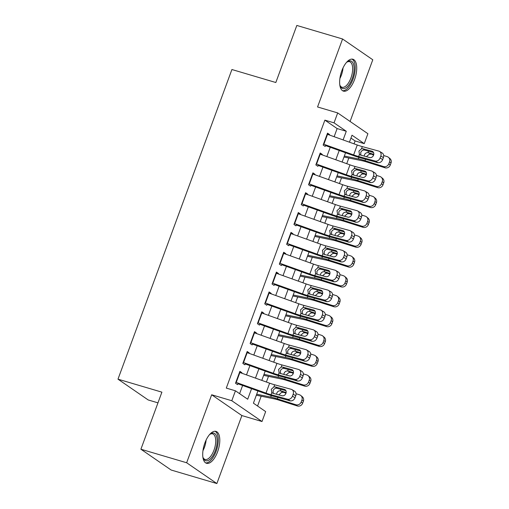 <?xml version="1.0" encoding="UTF-8"?>
<svg xmlns="http://www.w3.org/2000/svg" width="509" height="509" viewBox="0 0 509 509"><rect width="100%" height="100%" fill="white"/><g stroke="black" fill="none" stroke-linecap="round" stroke-linejoin="round"><path stroke-width="0.76" d="M217.623 451.731A16.638 7.431 106.5 0 0 215.975 431.397A16.638 7.431 106.5 0 0 204.885 442.964A16.638 7.431 106.5 0 0 206.533 463.298A16.638 7.431 106.5 0 0 217.623 451.731M354.557 79.569A16.638 7.431 106.5 0 0 352.902 59.235A16.638 7.431 106.5 0 0 341.813 70.802A16.638 7.431 106.5 0 0 343.467 91.136A16.638 7.431 106.5 0 0 354.557 79.569M257.91 390.944L253.412 403.166L265.66 411.596L262.008 421.522L231.792 400.729L235.444 390.804L247.692 399.234L251.58 388.679M241.883 415.567L211.668 394.774L186.65 462.757L140.904 449.224L171.126 470.017L216.872 483.55L241.883 415.567L262.008 421.522M157.968 402.848L148.202 399.959L117.986 379.167L231.913 69.523L275.827 82.515L296.823 25.45L342.57 38.983L317.559 106.966L337.683 112.922L367.905 133.714L364.253 143.64L351.999 135.209L349.435 142.189M350.097 121.46L372.785 59.776L342.57 38.983M354.035 143.837L355.104 140.936L364.253 143.64M257.567 406.029L261.181 396.206M266.398 382.024L268.485 376.361M273.702 362.179L275.783 356.51M281.006 342.328L283.087 336.659M288.304 322.477L290.391 316.814M295.608 302.632L297.695 296.963M302.912 282.781L304.999 277.112M310.216 262.93L312.303 257.268M317.521 243.086L319.601 237.417M324.818 223.235L326.905 217.566M332.123 203.384L334.209 197.721M339.427 183.539L341.514 177.87M346.731 163.688L348.818 158.019M186.65 462.757L216.872 483.55M241.756 373.192L241.928 372.734L239.885 371.328L235.502 383.239L237.544 384.645L238.104 383.118M249.06 353.341L249.232 352.883L247.189 351.484L242.806 363.388L244.848 364.794L245.408 363.267M256.364 333.497L256.53 333.039L254.487 331.633L250.11 343.543L252.152 344.949L252.712 343.416M263.668 313.646L263.834 313.188L261.791 311.782L257.414 323.692L259.456 325.098L260.016 323.571M270.973 293.795L271.138 293.337L269.096 291.937L264.712 303.841L266.754 305.247L267.32 303.72M278.27 273.95L278.442 273.492L276.4 272.086L272.016 283.997L274.058 285.403L274.618 283.869M285.574 254.099L285.746 253.641L283.704 252.235L279.32 264.146L281.362 265.552L281.922 264.025M292.879 234.248L293.044 233.79L291.008 232.39L286.624 244.295L288.667 245.701L289.227 244.174M300.183 214.404L300.348 213.945L298.306 212.539L293.928 224.45L295.971 225.856L296.531 224.323M307.487 194.553L307.652 194.094L305.61 192.688L301.226 204.599L303.269 206.005L303.835 204.478M314.785 174.702L314.956 174.25L312.914 172.844L308.53 184.748L310.573 186.154L311.139 184.627M322.089 154.857L322.261 154.399L320.218 152.993L315.834 164.903L317.877 166.309L318.437 164.782M355.104 140.936L350.949 138.073M334.139 136.711L337.136 128.567L324.882 120.137L226.295 388.093L235.444 390.804M239.599 393.661L242.615 385.466M246.502 374.891L249.919 365.615M253.806 355.047L257.223 345.764M261.111 335.196L264.527 325.919M268.415 315.345L271.825 306.068M275.719 295.5L279.129 286.223M283.017 275.649L286.433 266.372M290.321 255.798L293.738 246.521M297.625 235.953L301.042 226.677M304.929 216.102L308.339 206.826M312.233 196.251L315.644 186.975M319.537 176.407L322.948 167.13M326.835 156.556L330.252 147.279M329.393 135.006L329.558 134.548L327.522 133.142L323.139 145.052L325.181 146.458L325.741 144.931M211.668 394.774L231.792 400.729M324.882 120.137L334.031 122.847L337.683 112.922M140.904 449.224L161.9 392.159L117.986 379.167M345.541 152.764L342.131 162.04M338.243 172.608L334.827 181.885M330.939 192.459L327.522 201.736M323.635 212.31L320.218 221.587M316.331 232.155L312.92 241.431M309.027 252.006L305.616 261.282M301.729 271.851L298.312 281.133M294.425 291.702L291.008 300.978M287.121 311.553L283.704 320.829M279.816 331.397L276.406 340.68M272.512 351.248L269.102 360.525M265.208 371.099L261.798 380.376M343.104 139.924L346.285 131.277L334.031 122.847M255.467 378.104L258.884 368.828M262.771 358.26L266.182 348.977M270.075 338.409L273.486 329.132M277.38 318.558L280.79 309.281M284.677 298.713L288.094 289.436M291.981 278.862L295.398 269.585M299.286 259.011L302.702 249.734M306.59 239.166L310 229.89M313.894 219.315L317.304 210.039M321.192 199.464L324.608 190.188M328.496 179.62L331.913 170.343M335.8 159.769L339.217 150.492M337.136 128.567L346.285 131.277M327.255 133.867L329.558 134.548M319.951 153.718L322.261 154.399M312.647 173.563L314.956 174.25M305.343 193.414L307.652 194.094M298.045 213.265L300.348 213.945M290.741 233.109L293.044 233.79M283.437 252.96L285.746 253.641M276.132 272.811L278.442 273.492M268.828 292.656L271.138 293.337M261.531 312.507L263.834 313.188M254.226 332.352L256.53 333.039M246.922 352.203L249.232 352.883M239.618 372.054L241.928 372.734M327.134 134.198A7.463 0.961 20.2 0 1 327.516 134.331L357.28 145.001A10.664 1.374 -159.8 0 0 362.306 146.605L378.842 151.109A4.263 3.506 -59 0 1 379.58 151.421A4.263 3.506 -59 0 1 380.808 156.015L380.077 158L382.673 159.559L383.404 157.574L380.808 156.015M325.505 145.574L353.717 155.69A15.995 2.061 -159.8 0 0 361.256 158.095L377.786 162.6L375.19 161.035A4.263 3.506 -59 0 0 380.077 158M323.482 144.123A7.463 0.961 20.2 0 1 323.864 144.257L353.628 154.927A10.664 1.374 -159.8 0 0 358.654 156.53L375.19 161.035M373.53 152.484L364.228 150.009C362.643 150.021 361.473 150.836 360.728 152.452L360.868 155.169M382.673 159.559A4.263 3.506 121 0 1 377.786 162.6M379.58 151.421L382.176 152.986A4.263 3.506 121 0 1 383.404 157.574M361.517 148.743L362.923 148.736L372.015 151.218A3.41 2.806 121 0 1 372.607 151.466A3.41 2.806 121 0 1 373.587 155.137A3.41 2.806 121 0 1 369.68 157.567L360.582 155.092L359.443 154.392L358.915 151.116L361.517 148.743L362.306 146.605M359.793 154.711L359.443 154.392L358.654 156.53M343.969 157.033L362.039 160.717A10.664 1.374 20.2 0 1 366.48 161.913L384.989 167.779L383.538 166.551A4.263 3.983 -49.9 0 0 388.831 163.796L390.282 165.024A4.263 3.983 130.1 0 1 384.989 167.779M344.339 156.034L358.368 158.891A15.995 2.061 20.2 0 1 365.023 160.691L383.538 166.551M383.684 155.519L387.19 156.626A4.263 3.983 -49.9 0 1 388.475 157.338L389.926 158.56A4.263 3.983 130.1 0 1 391.014 163.039L390.282 165.024M364.196 156.072L364.419 154.99C365.118 153.343 366.308 152.547 368.001 152.605L373.606 155.086M391.014 163.039L389.563 161.811L388.831 163.796M389.563 161.811A4.263 3.983 -49.9 0 0 388.475 157.338M373.784 154.38L368.599 152.732M378.594 162.708A3.41 3.188 130.1 0 1 377.29 162.581L374.63 161.735M370.896 154.227L369.343 154.125L366.684 156.46M346.406 62.505A14.398 6.432 -73.5 0 1 347.183 61.882A14.398 6.432 -73.5 0 1 353.564 64.357A14.398 6.432 -73.5 0 1 352.234 78.545A14.398 6.432 -73.5 0 1 340.107 85.805A14.398 6.432 -73.5 0 1 339.796 84.85M339.904 85.226A13.329 5.955 106.5 0 0 342.023 87.262A13.329 5.955 106.5 0 0 350.911 77.992A13.329 5.955 106.5 0 0 349.588 61.697A13.329 5.955 106.5 0 0 346.699 62.257M342.557 90.71A16.53 7.38 106.5 0 0 353.049 79.105A16.53 7.38 106.5 0 0 351.91 59.095M209.473 434.673A14.398 6.432 -73.5 0 1 210.255 434.043A14.398 6.432 -73.5 0 1 211.305 433.413A14.398 6.432 -73.5 0 1 217.031 443.504A14.398 6.432 -73.5 0 1 208.276 460.416A14.398 6.432 -73.5 0 1 203.174 457.966A14.398 6.432 -73.5 0 1 202.862 457.018M202.97 457.387A13.329 5.955 106.5 0 0 205.095 459.43A13.329 5.955 106.5 0 0 207.475 459.143A13.329 5.955 106.5 0 0 215.192 445.897A13.329 5.955 106.5 0 0 212.66 433.865A13.329 5.955 106.5 0 0 210.274 434.145A13.329 5.955 106.5 0 0 209.765 434.419M205.623 462.878A16.53 7.38 106.5 0 0 208.054 462.414A16.53 7.38 106.5 0 0 217.502 446.565A16.53 7.38 106.5 0 0 214.976 431.257M319.83 154.049A7.463 0.961 20.2 0 1 320.212 154.182L349.976 164.852A10.664 1.374 -159.8 0 0 355.002 166.456L371.538 170.96A4.263 3.506 -59 0 1 372.276 171.272A4.263 3.506 -59 0 1 373.504 175.859L372.773 177.845L375.368 179.41L376.1 177.425L373.504 175.859M318.201 165.425L346.413 175.541A15.995 2.061 -159.8 0 0 353.952 177.94L370.482 182.445L367.886 180.88A4.263 3.506 -59 0 0 372.773 177.845M316.178 163.968A7.463 0.961 20.2 0 1 316.56 164.108L346.324 174.778A10.664 1.374 -159.8 0 0 351.35 176.381L367.886 180.88M366.226 172.335L356.924 169.86C355.339 169.872 354.175 170.687 353.424 172.303L353.57 175.02M375.368 179.41A4.263 3.506 121 0 1 370.482 182.445M372.276 171.272L374.872 172.837A4.263 3.506 121 0 1 376.1 177.425M354.219 168.594L355.619 168.587L364.711 171.062A3.41 2.806 121 0 1 365.303 171.317A3.41 2.806 121 0 1 366.283 174.988A3.41 2.806 121 0 1 362.376 177.418L353.284 174.937L352.139 174.243L351.611 170.967L354.219 168.594L355.002 166.456M352.489 174.555L352.139 174.243L351.35 176.381M312.526 173.893A7.463 0.961 20.2 0 1 312.908 174.027L342.678 184.703A10.664 1.374 -159.8 0 0 347.698 186.3L364.234 190.805A4.263 3.506 -59 0 1 364.972 191.123A4.263 3.506 -59 0 1 366.2 195.71L365.468 197.696L368.071 199.261L368.796 197.276L366.2 195.71M310.897 185.276L339.109 195.386A15.995 2.061 -159.8 0 0 346.648 197.791L363.184 202.296L360.582 200.731A4.263 3.506 -59 0 0 365.468 197.696M308.874 183.819A7.463 0.961 20.2 0 1 309.256 183.953L339.026 194.623A10.664 1.374 -159.8 0 0 344.052 196.226L360.582 200.731M358.921 192.179L349.619 189.711C348.035 189.723 346.871 190.538 346.126 192.148L346.266 194.864M368.071 199.261A4.263 3.506 121 0 1 363.184 202.296M364.972 191.123L367.574 192.682A4.263 3.506 121 0 1 368.796 197.276M346.915 188.438L348.315 188.438L357.407 190.913A3.41 2.806 121 0 1 357.999 191.168A3.41 2.806 121 0 1 358.985 194.839A3.41 2.806 121 0 1 355.072 197.263L345.98 194.788L344.835 194.088L344.307 190.811L346.915 188.438L347.698 186.3M345.185 194.406L344.835 194.088L344.052 196.226M305.222 193.744A7.463 0.961 20.2 0 1 305.604 193.878L335.374 204.548A10.664 1.374 -159.8 0 0 340.4 206.151L356.93 210.656A4.263 3.506 -59 0 1 357.668 210.968A4.263 3.506 -59 0 1 358.896 215.561L358.164 217.54L360.766 219.105L361.498 217.12L358.896 215.561M303.593 205.121L331.804 215.237A15.995 2.061 -159.8 0 0 339.344 217.642L355.88 222.147L353.278 220.582A4.263 3.506 -59 0 0 358.164 217.54M301.57 203.67A7.463 0.961 20.2 0 1 301.952 203.804L331.722 214.474A10.664 1.374 -159.8 0 0 336.748 216.077L353.278 220.582M351.617 212.03L342.322 209.555C340.731 209.568 339.567 210.382 338.822 211.998L338.962 214.715M360.766 219.105A4.263 3.506 121 0 1 355.88 222.147M357.668 210.968L360.27 212.533A4.263 3.506 121 0 1 361.498 217.12M339.611 208.289L341.011 208.283L350.109 210.764A3.41 2.806 121 0 1 350.701 211.012A3.41 2.806 121 0 1 351.681 214.683A3.41 2.806 121 0 1 347.768 217.114L338.676 214.639L337.531 213.939L337.003 210.662L339.611 208.289L340.4 206.151M337.881 214.257L337.531 213.939L336.748 216.077M297.918 213.595A7.463 0.961 20.2 0 1 298.299 213.729L328.07 224.399A10.664 1.374 -159.8 0 0 333.096 226.002L349.626 230.507A4.263 3.506 -59 0 1 350.364 230.819A4.263 3.506 -59 0 1 351.592 235.406L350.866 237.391L353.462 238.956L354.194 236.971L351.592 235.406M296.295 224.972L324.507 235.088A15.995 2.061 -159.8 0 0 332.04 237.487L348.576 241.991L345.98 240.426A4.263 3.506 -59 0 0 350.866 237.391M294.272 223.515A7.463 0.961 20.2 0 1 294.647 223.655L324.418 234.325A10.664 1.374 -159.8 0 0 329.444 235.928L345.98 240.426M344.313 231.881L335.017 229.406C333.427 229.419 332.262 230.233 331.518 231.849L331.658 234.566M353.462 238.956A4.263 3.506 121 0 1 348.576 241.991M350.364 230.819L352.966 232.384A4.263 3.506 121 0 1 354.194 236.971M332.307 228.14L333.713 228.134L342.805 230.609A3.41 2.806 121 0 1 343.397 230.863A3.41 2.806 121 0 1 344.377 234.534A3.41 2.806 121 0 1 340.47 236.965L331.372 234.484L330.233 233.79L329.705 230.513L332.307 228.14L333.096 226.002M330.583 234.102L330.233 233.79L329.444 235.928M336.665 176.884L354.735 180.568A10.664 1.374 20.2 0 1 359.176 181.764L377.684 187.624L376.234 186.402A4.263 3.983 -49.9 0 0 381.527 183.647L382.978 184.869A4.263 3.983 130.1 0 1 377.684 187.624M337.034 175.885L351.07 178.742A15.995 2.061 20.2 0 1 357.725 180.536L376.234 186.402M376.38 175.37L379.886 176.477A4.263 3.983 -49.9 0 1 381.171 177.183L382.628 178.411A4.263 3.983 130.1 0 1 383.71 182.884L382.978 184.869M356.892 175.923L357.114 174.841C357.814 173.194 359.01 172.398 360.696 172.456L366.302 174.937M383.71 182.884L382.259 181.662L381.527 183.647M382.259 181.662A4.263 3.983 -49.9 0 0 381.171 177.183M366.48 174.224L361.295 172.583M371.29 182.553A3.41 3.188 130.1 0 1 369.986 182.426L367.326 181.586M363.591 174.078L362.039 173.976L359.379 176.311M329.368 196.735L347.437 200.412A10.664 1.374 20.2 0 1 351.872 201.609L370.38 207.475L368.93 206.253A4.263 3.983 -49.9 0 0 374.223 203.498L375.68 204.72A4.263 3.983 130.1 0 1 370.38 207.475M329.73 195.73L343.766 198.593A15.995 2.061 20.2 0 1 350.421 200.387L368.93 206.253M369.076 195.214L372.582 196.328A4.263 3.983 -49.9 0 1 373.873 197.034L375.324 198.262A4.263 3.983 130.1 0 1 376.406 202.735L375.68 204.72M349.588 195.774L349.817 194.692C350.51 193.045 351.706 192.249 353.392 192.307L359.004 194.782M376.406 202.735L374.955 201.513L374.223 203.498M374.955 201.513A4.263 3.983 -49.9 0 0 373.873 197.034M359.182 194.075L353.997 192.434M363.986 202.404A3.41 3.188 130.1 0 1 362.682 202.277L360.022 201.437M356.294 193.923L354.735 193.827L352.075 196.156M322.063 216.579L340.133 220.263A10.664 1.374 20.2 0 1 344.568 221.46L363.076 227.326L361.625 226.098A4.263 3.983 -49.9 0 0 366.925 223.343L368.376 224.571A4.263 3.983 130.1 0 1 363.076 227.326M322.432 215.581L336.462 218.437A15.995 2.061 20.2 0 1 343.117 220.238L361.625 226.098M361.772 215.065L365.277 216.172A4.263 3.983 -49.9 0 1 366.569 216.885L368.02 218.107A4.263 3.983 130.1 0 1 369.108 222.586L368.376 224.571M342.29 215.619L342.512 214.537C343.212 212.889 344.402 212.094 346.088 212.151L351.7 214.633M369.108 222.586L367.651 221.358L366.925 223.343M367.651 221.358A4.263 3.983 -49.9 0 0 366.569 216.885M351.878 213.926L346.693 212.278M356.688 222.255A3.41 3.188 130.1 0 1 355.377 222.128L352.718 221.281M348.989 213.774L347.437 213.672L344.771 216.007M314.759 236.43L332.829 240.114A10.664 1.374 20.2 0 1 337.263 241.311L355.778 247.17L354.321 245.949A4.263 3.983 -49.9 0 0 359.621 243.194L361.072 244.415A4.263 3.983 130.1 0 1 355.778 247.17M315.128 235.432L329.158 238.288A15.995 2.061 20.2 0 1 335.813 240.083L354.321 245.949M354.468 234.916L357.973 236.023A4.263 3.983 -49.9 0 1 359.265 236.73L360.716 237.957A4.263 3.983 130.1 0 1 361.804 242.43L361.072 244.415M334.986 235.47L335.208 234.388C335.908 232.74 337.098 231.945 338.79 232.002L344.396 234.484M361.804 242.43L360.353 241.209L359.621 243.194M360.353 241.209A4.263 3.983 -49.9 0 0 359.265 236.73M344.574 233.771L339.388 232.129M349.384 242.099A3.41 3.188 130.1 0 1 348.08 241.972L345.414 241.132M341.685 233.625L340.133 233.523L337.473 235.858M290.62 233.44A7.463 0.961 20.2 0 1 291.002 233.574L320.765 244.25A10.664 1.374 -159.8 0 0 325.792 245.847L342.328 250.352A4.263 3.506 -59 0 1 343.066 250.67A4.263 3.506 -59 0 1 344.294 255.257L343.562 257.242L346.158 258.807L346.89 256.822L344.294 255.257M288.991 244.823L317.202 254.933A15.995 2.061 -159.8 0 0 324.742 257.338L341.272 261.842L338.676 260.277A4.263 3.506 -59 0 0 343.562 257.242M286.968 243.366A7.463 0.961 20.2 0 1 287.35 243.499L317.113 254.169A10.664 1.374 -159.8 0 0 322.14 255.772L338.676 260.277M337.015 251.726L327.713 249.257C326.129 249.27 324.958 250.084 324.214 251.694L324.354 254.411M346.158 258.807A4.263 3.506 121 0 1 341.272 261.842M343.066 250.67L345.662 252.229A4.263 3.506 121 0 1 346.89 256.822M325.003 247.985L326.409 247.985L335.501 250.46A3.41 2.806 121 0 1 336.093 250.714A3.41 2.806 121 0 1 337.073 254.379A3.41 2.806 121 0 1 333.166 256.81L324.068 254.335L322.929 253.635L322.401 250.358L325.003 247.985L325.792 245.847M323.279 253.953L322.929 253.635L322.14 255.772M307.455 256.281L325.525 259.959A10.664 1.374 20.2 0 1 329.966 261.155L348.474 267.021L347.023 265.8A4.263 3.983 -49.9 0 0 352.317 263.045L353.768 264.266A4.263 3.983 130.1 0 1 348.474 267.021M307.824 255.276L321.853 258.139A15.995 2.061 20.2 0 1 328.509 259.934L347.023 265.8M347.17 254.761L350.676 255.874A4.263 3.983 -49.9 0 1 351.961 256.581L353.411 257.808A4.263 3.983 130.1 0 1 354.499 262.281L353.768 264.266M327.681 255.321L327.904 254.233C328.604 252.591 329.794 251.796 331.486 251.853L337.092 254.328M354.499 262.281L353.049 261.06L352.317 263.045M353.049 261.06A4.263 3.983 -49.9 0 0 351.961 256.581M337.27 253.622L332.084 251.98M342.08 261.95A3.41 3.188 130.1 0 1 340.776 261.823L338.116 260.983M334.381 253.469L332.829 253.374L330.169 255.703M283.316 253.291A7.463 0.961 20.2 0 1 283.698 253.425L313.461 264.095A10.664 1.374 -159.8 0 0 318.488 265.698L335.024 270.203A4.263 3.506 -59 0 1 335.762 270.514A4.263 3.506 -59 0 1 336.99 275.102L336.258 277.087L338.854 278.652L339.586 276.667L336.99 275.102M281.687 264.667L309.898 274.784A15.995 2.061 -159.8 0 0 317.438 277.189L333.968 281.687L331.372 280.128A4.263 3.506 -59 0 0 336.258 277.087M279.664 263.217A7.463 0.961 20.2 0 1 280.045 263.35L309.809 274.02A10.664 1.374 -159.8 0 0 314.836 275.623L331.372 280.128M329.711 271.577L320.409 269.102C318.825 269.115 317.661 269.929 316.91 271.545L317.056 274.262M338.854 278.652A4.263 3.506 121 0 1 333.968 281.687M335.762 270.514L338.358 272.08A4.263 3.506 121 0 1 339.586 276.667M317.705 267.836L319.105 267.829L328.197 270.311A3.41 2.806 121 0 1 328.789 270.559A3.41 2.806 121 0 1 329.768 274.23A3.41 2.806 121 0 1 325.862 276.661L316.77 274.186L315.625 273.486L315.096 270.209L317.705 267.836L318.488 265.698M315.974 273.804L315.625 273.486L314.836 275.623M300.151 276.126L318.22 279.81A10.664 1.374 20.2 0 1 322.661 281.006L341.17 286.872L339.719 285.644A4.263 3.983 -49.9 0 0 345.013 282.889L346.464 284.117A4.263 3.983 130.1 0 1 341.17 286.872M300.52 275.127L314.556 277.984A15.995 2.061 20.2 0 1 321.211 279.785L339.719 285.644M339.866 274.612L343.371 275.719A4.263 3.983 -49.9 0 1 344.657 276.432L346.114 277.653A4.263 3.983 130.1 0 1 347.195 282.132L346.464 284.117M320.377 275.165L320.6 274.084C321.3 272.436 322.496 271.641 324.182 271.698L329.787 274.179M347.195 282.132L345.745 280.904L345.013 282.889M345.745 280.904A4.263 3.983 -49.9 0 0 344.657 276.432M329.966 273.473L324.78 271.825M334.776 281.795A3.41 3.188 130.1 0 1 333.471 281.674L330.812 280.828M327.077 273.32L325.525 273.218L322.865 275.554M276.012 273.136A7.463 0.961 20.2 0 1 276.393 273.276L306.163 283.946A10.664 1.374 -159.8 0 0 311.184 285.549L327.72 290.054A4.263 3.506 -59 0 1 328.458 290.365A4.263 3.506 -59 0 1 329.686 294.953L328.954 296.938L331.556 298.503L332.282 296.518L329.686 294.953M274.383 284.518L302.594 294.635A15.995 2.061 -159.8 0 0 310.134 297.033L326.67 301.538L324.068 299.973A4.263 3.506 -59 0 0 328.954 296.938M272.36 283.061A7.463 0.961 20.2 0 1 272.741 283.201L302.511 293.871A10.664 1.374 -159.8 0 0 307.531 295.474L324.068 299.973M322.407 291.422L313.105 288.953C311.521 288.966 310.356 289.78 309.612 291.396L309.752 294.107M331.556 298.503A4.263 3.506 121 0 1 326.67 301.538M328.458 290.365L331.06 291.931A4.263 3.506 121 0 1 332.282 296.518M310.401 287.687L311.801 287.68L320.893 290.155A3.41 2.806 121 0 1 321.484 290.41A3.41 2.806 121 0 1 322.471 294.081A3.41 2.806 121 0 1 318.558 296.512L309.466 294.03L308.32 293.337L307.792 290.054L310.401 287.687L311.184 285.549M308.67 293.648L308.32 293.337L307.531 295.474M292.853 295.977L310.923 299.661A10.664 1.374 20.2 0 1 315.357 300.857L333.866 306.717L332.415 305.495A4.263 3.983 -49.9 0 0 337.709 302.74L339.166 303.962A4.263 3.983 130.1 0 1 333.866 306.717M293.216 294.978L307.251 297.835A15.995 2.061 20.2 0 1 313.907 299.629L332.415 305.495M332.562 294.457L336.067 295.57A4.263 3.983 -49.9 0 1 337.352 296.276L338.809 297.504A4.263 3.983 130.1 0 1 339.891 301.977L339.166 303.962M313.073 295.016L313.302 293.935C313.996 292.287 315.192 291.492 316.878 291.549L322.49 294.03M339.891 301.977L338.44 300.755L337.709 302.74M338.44 300.755A4.263 3.983 -49.9 0 0 337.352 296.276M322.668 293.318L317.476 291.676M327.472 301.646A3.41 3.188 130.1 0 1 326.167 301.519L323.508 300.679M319.779 293.171L318.22 293.069L315.561 295.405M268.707 292.987A7.463 0.961 20.2 0 1 269.089 293.12L298.859 303.797A10.664 1.374 -159.8 0 0 303.886 305.394L320.416 309.898A4.263 3.506 -59 0 1 321.154 310.216A4.263 3.506 -59 0 1 322.382 314.804L321.65 316.789L324.252 318.354L324.984 316.369L322.382 314.804M267.079 304.369L295.29 314.479A15.995 2.061 -159.8 0 0 302.83 316.884L319.366 321.389L316.763 319.824A4.263 3.506 -59 0 0 321.65 316.789M265.055 302.912A7.463 0.961 20.2 0 1 265.437 303.046L295.207 313.716A10.664 1.374 -159.8 0 0 300.234 315.319L316.763 319.824M315.103 311.273L305.807 308.804C304.217 308.817 303.052 309.631 302.308 311.241L302.448 313.958M324.252 318.354A4.263 3.506 121 0 1 319.366 321.389M321.154 310.216L323.756 311.775A4.263 3.506 121 0 1 324.984 316.369M303.097 307.531L304.497 307.531L313.595 310.006A3.41 2.806 121 0 1 314.18 310.261A3.41 2.806 121 0 1 315.166 313.926A3.41 2.806 121 0 1 311.253 316.356L302.161 313.881L301.016 313.181L300.488 309.905L303.097 307.531L303.886 305.394M301.366 313.499L301.016 313.181L300.234 315.319M285.549 315.822L303.618 319.506A10.664 1.374 20.2 0 1 308.053 320.702L326.562 326.568L325.111 325.34A4.263 3.983 -49.9 0 0 330.411 322.591L331.862 323.813A4.263 3.983 130.1 0 1 326.562 326.568M285.918 314.823L299.947 317.686A15.995 2.061 20.2 0 1 306.603 319.48L325.111 325.34M325.257 314.308L328.763 315.421A4.263 3.983 -49.9 0 1 330.055 316.127L331.505 317.349A4.263 3.983 130.1 0 1 332.593 321.828L331.862 323.813M305.775 314.861L305.998 313.779C306.692 312.138 307.888 311.343 309.574 311.4L315.186 313.875M332.593 321.828L331.136 320.606L330.411 322.591M331.136 320.606A4.263 3.983 -49.9 0 0 330.055 316.127M315.364 313.169L310.178 311.527M320.167 321.497A3.41 3.188 130.1 0 1 318.863 321.37L316.204 320.524M312.475 313.016L310.916 312.92L308.257 315.249M261.403 312.838A7.463 0.961 20.2 0 1 261.785 312.971L291.555 323.641A10.664 1.374 -159.8 0 0 296.582 325.245L313.111 329.749A4.263 3.506 -59 0 1 313.849 330.061A4.263 3.506 -59 0 1 315.077 334.648L314.352 336.634L316.948 338.199L317.68 336.214L315.077 334.648M259.775 324.214L287.992 334.33A15.995 2.061 -159.8 0 0 295.525 336.735L312.062 341.234L309.459 339.675A4.263 3.506 -59 0 0 314.352 336.634M257.751 322.763A7.463 0.961 20.2 0 1 258.133 322.897L287.903 333.567A10.664 1.374 -159.8 0 0 292.929 335.17L309.459 339.675M307.799 331.124L298.503 328.649C296.912 328.661 295.748 329.476 295.004 331.092L295.144 333.809M316.948 338.199A4.263 3.506 121 0 1 312.062 341.234M313.849 330.061L316.452 331.626A4.263 3.506 121 0 1 317.68 336.214M295.793 327.382L297.199 327.376L306.291 329.857A3.41 2.806 121 0 1 306.882 330.106A3.41 2.806 121 0 1 307.862 333.777A3.41 2.806 121 0 1 303.956 336.207L294.857 333.732L293.712 333.032L293.19 329.756L295.793 327.382L296.582 325.245M294.068 333.35L293.712 333.032L292.929 335.17M278.245 335.673L296.314 339.357A10.664 1.374 20.2 0 1 300.749 340.553L319.264 346.419L317.807 345.191A4.263 3.983 -49.9 0 0 323.107 342.436L324.557 343.664A4.263 3.983 130.1 0 1 319.264 346.419M278.614 334.674L292.643 337.531A15.995 2.061 20.2 0 1 299.298 339.331L317.807 345.191M317.953 334.159L321.459 335.266A4.263 3.983 -49.9 0 1 322.751 335.978L324.201 337.2A4.263 3.983 130.1 0 1 325.289 341.679L324.557 343.664M298.471 334.712L298.694 333.63C299.394 331.983 300.584 331.187 302.276 331.244L307.881 333.726M325.289 341.679L323.839 340.451L323.107 342.436M323.839 340.451A4.263 3.983 -49.9 0 0 322.751 335.978M308.06 333.02L302.874 331.372M312.87 341.342A3.41 3.188 130.1 0 1 311.565 341.221L308.899 340.375M305.171 332.867L303.618 332.765L300.959 335.1M254.106 332.682A7.463 0.961 20.2 0 1 254.481 332.822L284.251 343.492A10.664 1.374 -159.8 0 0 289.277 345.096L305.814 349.594A4.263 3.506 -59 0 1 306.552 349.912A4.263 3.506 -59 0 1 307.78 354.499L307.048 356.485L309.644 358.05L310.375 356.065L307.78 354.499M252.477 344.065L280.688 354.181A15.995 2.061 -159.8 0 0 288.228 356.58L304.757 361.085L302.161 359.519A4.263 3.506 -59 0 0 307.048 356.485M250.453 342.608A7.463 0.961 20.2 0 1 250.835 342.742L280.599 353.418A10.664 1.374 -159.8 0 0 285.625 355.015L302.161 359.519M300.495 350.968L291.199 348.5C289.615 348.512 288.444 349.327 287.7 350.943L287.839 353.653M309.644 358.05A4.263 3.506 121 0 1 304.757 361.085M306.552 349.912L309.148 351.477A4.263 3.506 121 0 1 310.375 356.065M288.488 347.233L289.895 347.227L298.987 349.702A3.41 2.806 121 0 1 299.578 349.957A3.41 2.806 121 0 1 300.558 353.628A3.41 2.806 121 0 1 296.652 356.058L287.553 353.577L286.414 352.877L285.886 349.6L288.488 347.233L289.277 345.096M286.764 353.195L286.414 352.877L285.625 355.015M270.941 355.524L289.01 359.201A10.664 1.374 20.2 0 1 293.451 360.404L311.96 366.264L310.509 365.042A4.263 3.983 -49.9 0 0 315.803 362.287L317.253 363.509A4.263 3.983 130.1 0 1 311.96 366.264M271.31 354.525L285.339 357.382A15.995 2.061 20.2 0 1 291.994 359.176L310.509 365.042M310.655 354.003L314.155 355.117A4.263 3.983 -49.9 0 1 315.446 355.823L316.897 357.051A4.263 3.983 130.1 0 1 317.985 361.524L317.253 363.509M291.167 354.563L291.39 353.481C292.09 351.834 293.279 351.038 294.972 351.095L300.577 353.57M317.985 361.524L316.534 360.302L315.803 362.287M316.534 360.302A4.263 3.983 -49.9 0 0 315.446 355.823M300.755 352.864L295.57 351.223M305.565 361.193A3.41 3.188 130.1 0 1 304.261 361.066L301.602 360.226M297.867 352.718L296.314 352.616L293.655 354.951M246.801 352.533A7.463 0.961 20.2 0 1 247.183 352.667L276.947 363.343A10.664 1.374 -159.8 0 0 281.973 364.94L298.509 369.445A4.263 3.506 -59 0 1 299.247 369.763A4.263 3.506 -59 0 1 300.475 374.35L299.744 376.336L302.34 377.894L303.071 375.909L300.475 374.35M245.173 363.916L273.384 374.026A15.995 2.061 -159.8 0 0 280.923 376.431L297.453 380.936L294.857 379.37A4.263 3.506 -59 0 0 299.744 376.336M243.149 362.459A7.463 0.961 20.2 0 1 243.531 362.593L273.295 373.262A10.664 1.374 -159.8 0 0 278.321 374.866L294.857 379.37M293.197 370.819L283.895 368.351C282.31 368.363 281.146 369.178 280.395 370.787L280.542 373.504M302.34 377.894A4.263 3.506 121 0 1 297.453 380.936M299.247 369.763L301.843 371.322A4.263 3.506 121 0 1 303.071 375.909M281.184 367.078L282.59 367.078L291.682 369.553A3.41 2.806 121 0 1 292.274 369.801A3.41 2.806 121 0 1 293.254 373.472A3.41 2.806 121 0 1 289.347 375.903L280.255 373.428L279.11 372.728L278.582 369.451L281.184 367.078L281.973 364.94M279.46 373.046L279.11 372.728L278.321 374.866M263.637 375.368L281.706 379.052A10.664 1.374 20.2 0 1 286.147 380.248L304.656 386.115L303.205 384.887A4.263 3.983 -49.9 0 0 308.499 382.132L309.949 383.36A4.263 3.983 130.1 0 1 304.656 386.115M264.006 374.369L278.035 377.233A15.995 2.061 20.2 0 1 284.696 379.027L303.205 384.887M303.351 373.854L306.857 374.968A4.263 3.983 -49.9 0 1 308.142 375.674L309.593 376.895A4.263 3.983 130.1 0 1 310.681 381.375L309.949 383.36M283.863 374.408L284.086 373.326C284.786 371.685 285.982 370.889 287.668 370.946L293.273 373.421M310.681 381.375L309.23 380.153L308.499 382.132M309.23 380.153A4.263 3.983 -49.9 0 0 308.142 375.674M293.451 372.715L288.266 371.074M298.261 381.044A3.41 3.188 130.1 0 1 296.957 380.917L294.297 380.07M290.563 372.563L289.01 372.467L286.351 374.796M239.497 372.384A7.463 0.961 20.2 0 1 239.879 372.518L269.643 383.188A10.664 1.374 -159.8 0 0 274.669 384.791L291.205 389.296A4.263 3.506 -59 0 1 291.943 389.608A4.263 3.506 -59 0 1 293.171 394.195L292.44 396.18L295.042 397.745L295.767 395.76L293.171 394.195M237.868 383.761L266.08 393.877A15.995 2.061 -159.8 0 0 273.619 396.282L290.155 400.78L287.553 399.221A4.263 3.506 -59 0 0 292.44 396.18M235.845 382.31A7.463 0.961 20.2 0 1 236.227 382.444L265.997 393.113A10.664 1.374 -159.8 0 0 271.017 394.717L287.553 399.221M285.893 390.67L276.591 388.195C275.006 388.208 273.842 389.022 273.098 390.638L273.238 393.355M295.042 397.745A4.263 3.506 121 0 1 290.155 400.78M291.943 389.608L294.546 391.173A4.263 3.506 121 0 1 295.767 395.76M273.887 386.929L275.286 386.923L284.378 389.404A3.41 2.806 121 0 1 284.97 389.652A3.41 2.806 121 0 1 285.956 393.323A3.41 2.806 121 0 1 282.043 395.754L272.951 393.279L271.806 392.579L271.278 389.302L273.887 386.929L274.669 384.791M272.156 392.891L271.806 392.579L271.017 394.717M256.339 395.219L274.408 398.903A10.664 1.374 20.2 0 1 278.843 400.099L297.351 405.966L295.901 404.738A4.263 3.983 -49.9 0 0 301.194 401.983L302.651 403.211A4.263 3.983 130.1 0 1 297.351 405.966M256.701 394.221L270.737 397.077A15.995 2.061 20.2 0 1 277.392 398.878L295.901 404.738M296.047 393.705L299.553 394.812A4.263 3.983 -49.9 0 1 300.838 395.525L302.295 396.746A4.263 3.983 130.1 0 1 303.377 401.226L302.651 403.211M276.559 394.259L276.788 393.177C277.481 391.529 278.678 390.734 280.364 390.791L285.975 393.272M303.377 401.226L301.926 399.998L301.194 401.983M301.926 399.998A4.263 3.983 -49.9 0 0 300.838 395.525M286.147 392.566L280.962 390.918M290.957 400.888A3.41 3.188 130.1 0 1 289.653 400.768L286.993 399.921M283.265 392.414L281.706 392.312L279.047 394.647M353.628 154.927L357.28 145.001M323.864 144.257L327.516 134.331M373.103 151.873L372.015 151.218M362.923 148.736L364.768 150.098M368.541 151.128L368.001 152.605M360.83 152.21L360.652 152.7M358.915 157.415L358.368 158.891M365.551 159.266L365.023 160.691M343.034 67.888A13.329 5.955 -73.5 0 1 341.374 75.173A13.329 5.955 -73.5 0 1 339.897 78.501M206.107 440.056A13.329 5.955 -73.5 0 1 202.964 450.669M346.324 174.778L349.976 164.852M316.56 164.108L320.212 154.182M365.806 171.718L364.711 171.062M355.619 168.587L357.464 169.942M339.026 194.623L342.678 184.703M309.256 183.953L312.908 174.027M358.501 191.569L357.407 190.913M348.315 188.438L350.16 189.793M331.722 214.474L335.374 204.548M301.952 203.804L305.604 193.878M351.197 211.42L350.109 210.764M341.011 208.283L342.856 209.644M324.418 234.325L328.07 224.399M294.647 223.655L298.299 213.729M343.893 231.264L342.805 230.609M333.713 228.134L335.552 229.489M361.244 170.973L360.696 172.456M353.526 172.061L353.348 172.545M351.611 177.266L351.07 178.742M358.247 179.111L357.725 180.536M353.94 190.824L353.392 192.307M346.222 191.912L346.044 192.396M344.307 197.117L343.766 198.593M350.943 198.962L350.421 200.387M346.635 210.675L346.088 212.151M338.918 211.757L338.739 212.247M337.003 216.961L336.462 218.437M343.639 218.813L343.117 220.238M339.331 230.52L338.79 232.002M331.614 231.608L331.435 232.091M329.705 236.812L329.158 238.288M336.341 238.657L335.813 240.083M317.113 254.169L320.765 244.25M287.35 243.499L291.002 233.574M336.589 251.115L335.501 250.46M326.409 247.985L328.254 249.34M332.027 250.371L331.486 251.853M324.316 251.459L324.138 251.942M322.401 256.663L321.853 258.139M329.037 258.508L328.509 259.934M309.809 274.02L313.461 264.095M280.045 263.35L283.698 253.425M329.291 270.966L328.197 270.311M319.105 267.829L320.95 269.191M324.729 270.222L324.182 271.698M317.012 271.303L316.833 271.793M315.096 276.508L314.556 277.984M321.733 278.359L321.211 279.785M302.511 293.871L306.163 283.946M272.741 283.201L276.393 273.276M321.987 290.811L320.893 290.155M311.801 287.68L313.646 289.036M317.425 290.066L316.878 291.549M309.707 291.154L309.529 291.638M307.792 296.359L307.251 297.835M314.428 298.204L313.907 299.629M295.207 313.716L298.859 303.797M265.437 303.046L269.089 293.12M314.683 310.662L313.595 310.006M304.497 307.531L306.342 308.887M310.121 309.917L309.574 311.4M302.403 311.005L302.225 311.489M300.488 316.21L299.947 317.686M307.124 318.055L306.603 319.48M287.903 333.567L291.555 323.641M258.133 322.897L261.785 312.971M307.379 330.513L306.291 329.857M297.199 327.376L299.037 328.738M302.817 329.762L302.276 331.244M295.099 330.85L294.921 331.34M293.184 336.055L292.643 337.531M299.826 337.906L299.298 339.331M280.599 353.418L284.251 343.492M250.835 342.742L254.481 332.822M300.075 350.357L298.987 349.702M289.895 347.227L291.74 348.582M295.513 349.613L294.972 351.095M287.801 350.701L287.623 351.185M285.886 355.906L285.339 357.382M292.522 357.751L291.994 359.176M273.295 373.262L276.947 363.343M243.531 362.593L247.183 352.667M292.777 370.208L291.682 369.553M282.59 367.078L284.436 368.433M288.215 369.464L287.668 370.946M280.497 370.552L280.319 371.036M278.582 375.757L278.035 377.233M285.218 377.602L284.696 379.027M265.997 393.113L269.643 383.188M236.227 382.444L239.879 372.518M285.473 390.059L284.378 389.404M275.286 386.923L277.131 388.284M280.911 389.309L280.364 390.791M273.193 390.397L273.015 390.887M271.278 395.601L270.737 397.077M277.914 397.446L277.392 398.878"/></g></svg>
